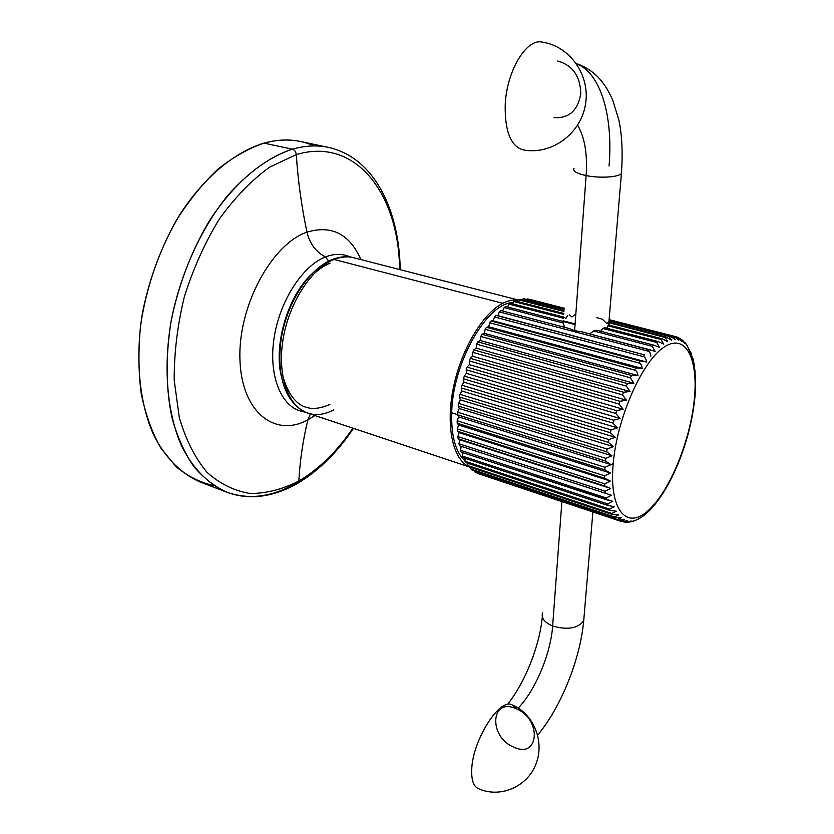 <?xml version="1.0" encoding="UTF-8"?>
<svg xmlns="http://www.w3.org/2000/svg" width="834" height="834" viewBox="0 0 834 834"><rect width="100%" height="100%" fill="white"/><g stroke="black" fill="none" stroke-linecap="round" stroke-linejoin="round"><path stroke-width="1.25" d="M214.067 485.711C200.4 482.646 187.713 476.297 176.005 466.665L160.639 447.795C151.965 432.314 145.491 414.269 141.227 393.648C138.402 371.87 138.225 348.862 140.665 324.645C146.482 287.334 158.345 252.619 176.245 220.52C188.828 200.681 202.61 183.668 217.601 169.49C232.957 157.23 248.417 148.431 263.992 143.114C282.278 138.236 298.999 139.163 314.178 145.929M353.46 428.374C337.332 452.372 318.828 470.616 297.947 483.126L298.833 481.041L297.144 483.584L297.947 483.126C284.144 491.195 270.018 495.709 255.579 496.657C245.696 497.168 236.095 495.677 226.765 492.196L200.139 482C181.52 474.004 165.445 458.147 153.748 435.139C139.288 402.905 134.879 358.547 142.624 312.104C149.776 276.679 162.182 244.174 179.852 214.578C204.028 177.246 234.552 152.069 263.992 143.114L292.369 149.203C263.231 158.429 232.874 184.074 208.698 222.011C190.996 252.077 178.486 285.061 171.147 320.965C165.424 356.785 165.81 389.52 172.315 419.158C177.621 437.506 184.762 453.289 193.759 466.498C203.621 478.059 214.619 486.629 226.765 492.196C208.437 484.304 192.664 468.447 181.259 445.293C167.196 412.84 163.151 368.002 171.147 320.965C180.321 273.896 201.004 228.401 227.692 195.552C248.532 172.012 270.091 156.563 292.369 149.203C294.6 149.932 295.903 151.725 296.289 154.603C298.009 180.832 301.574 206.676 306.975 232.123C301.574 206.676 298.009 180.832 296.289 154.603C356.462 136.442 398.986 195.01 399.58 269.518C398.986 195.01 356.462 136.442 296.289 154.603C295.903 151.725 294.6 149.932 292.369 149.203C305.046 145.585 317.045 144.97 328.356 147.368C317.045 144.97 305.046 145.585 292.369 149.203L263.992 143.114C276.805 139.612 288.96 139.07 300.459 141.499L328.356 147.368C374.143 157.428 399.288 209.741 400.216 269.684M298.833 481.041C318.995 469.115 336.988 451.496 352.845 428.176C336.988 451.496 318.995 469.115 298.833 481.041C300.011 460.159 303.034 439.758 307.892 419.825C303.034 439.758 300.011 460.159 298.833 481.041C282.674 489.266 266.536 493.426 250.419 493.519C234.646 491.059 220.207 484.033 207.103 472.43C195.166 458.21 185.909 439.987 179.341 417.751L174.223 380.419C174.045 353.126 177.444 325.177 184.397 296.55C193.311 268.412 204.987 242.527 219.425 218.894C235.021 197.335 251.764 180.081 269.622 167.144L296.289 154.603L269.622 167.144C251.764 180.081 235.021 197.335 219.425 218.894C204.987 242.527 193.311 268.412 184.397 296.55C177.444 325.177 174.045 353.126 174.223 380.419L179.341 417.751C185.909 439.987 195.166 458.21 207.103 472.43C220.207 484.033 234.646 491.059 250.419 493.519C266.536 493.426 282.674 489.266 298.833 481.041M306.975 232.123C331.671 224.826 349.634 233.968 360.872 259.572C349.634 233.968 331.671 224.826 306.975 232.123C271.675 244.091 238.128 305.974 239.921 358.954C241.214 412.111 274.939 438.09 307.892 419.825C274.939 438.09 241.214 412.111 239.921 358.954C238.128 305.974 271.675 244.091 306.975 232.123C309.904 243.987 316.086 252.254 325.521 256.924C316.086 252.254 309.904 243.987 306.975 232.123M314.918 415.541L307.892 419.825L310.342 414.018L307.892 419.825L314.918 415.541M226.765 492.196C248.991 499.983 271.842 497.085 295.34 483.501M304.566 411.871L302.909 411.61C281.944 407.899 268.548 377.124 273.854 339.594C279.004 302.096 302.137 265.837 325.521 256.924L328.7 261.157L325.521 256.924C333.861 253.724 341.575 253.536 348.654 256.361L350.186 257.039M310.905 274.782C287.73 296.894 273.698 344.525 281.183 375.665C273.698 344.525 287.73 296.894 310.905 274.782M305.713 412.382L302.909 411.61C281.944 407.899 268.548 377.124 273.854 339.594C279.004 302.096 302.137 265.837 325.521 256.924C333.861 253.724 341.575 253.536 348.654 256.361L351.427 257.226M282.653 375.644C291.149 405.136 306.891 414.707 329.889 404.375M312.124 275.606C317.994 269.768 323.999 265.608 330.139 263.127M331.703 259.781C308.747 269.205 287.449 302.117 281.402 337.426C276.148 372.735 283.862 403.583 307.829 413.174C288.303 406.961 277.013 375.529 283.112 339.031C289.075 302.565 311.541 268.173 334.059 259.447L502.819 303.315C508.292 300.532 513.431 299.469 518.237 300.136C513.431 299.469 508.292 300.532 502.819 303.315L334.059 259.447C340.981 256.726 347.507 256.153 353.626 257.706C347.507 256.153 340.981 256.726 334.059 259.447L331.703 259.781L334.059 259.447C311.541 268.173 289.075 302.565 283.112 339.031C277.013 375.529 288.303 406.961 307.829 413.174C316.003 415.759 324.603 414.675 333.621 409.911M502.819 303.315C482.771 313.386 461.296 349.248 453.477 387.32C445.564 425.423 452.57 458.679 468.52 466.477C452.57 458.679 445.564 425.423 453.477 387.32C461.296 349.248 482.771 313.386 502.819 303.315M470.918 467.499L307.829 413.174M451.694 412.778C452.654 362.582 487.171 302.523 513.171 302.596C487.171 302.523 452.654 362.582 451.694 412.778L457.449 414.581L451.694 412.778C451.152 436.057 455.583 452.111 464.986 460.941C455.583 452.111 451.152 436.057 451.694 412.778M531.383 299.802L564.18 308.173L531.383 299.802M528.527 299.104L526.817 299.489L527.297 298.937L564.159 308.351L528.527 299.104M524.273 298.833L522.981 298.926L522.147 300.031L522.981 298.926L524.273 298.833L564.118 309.028L524.273 298.833M519.811 299.437L518.467 299.781L517.361 301.47L518.467 299.781L519.811 299.437L563.992 310.769L519.811 299.437M515.183 300.907L513.786 301.512L512.493 303.795L513.786 301.512L515.183 300.907L563.805 313.438L515.183 300.907M510.418 303.253L509.001 304.108L507.572 306.975L509.001 304.108L510.418 303.253L563.555 317.024L510.418 303.253M505.592 306.464L504.153 307.569L502.652 311.009L504.153 307.569L505.592 306.464L562.95 321.434L505.592 306.464M500.723 310.509L499.295 311.853L497.867 315.627L495.896 315.356L494.479 316.941L493.207 320.84L491.132 320.975L489.756 322.768L488.661 326.761L486.503 327.303L485.169 329.294L484.273 333.329L482.062 334.288L480.791 336.456L480.103 340.481L477.851 341.836L476.662 344.161L476.183 348.143L473.921 349.894L472.826 352.344L472.565 356.243L470.324 358.349L469.323 360.903L469.302 364.666L467.092 367.127L466.216 369.754L466.414 373.34L464.267 376.113L463.516 378.792L463.944 382.16L461.89 385.225L461.275 387.914L461.921 391.021L459.972 394.336L459.503 397.015L460.368 399.84L458.544 403.364L458.22 405.991L459.284 408.493L457.616 412.194L457.439 414.748L458.7 416.906L457.188 420.743L457.168 423.192L458.606 424.986L457.282 428.905L457.407 431.22L459.013 432.637L457.876 436.599L458.147 438.757L459.888 439.779L458.961 443.74L459.367 445.731L461.244 446.346L460.514 450.266L461.066 452.059L606.652 499.795L606.266 497.961L611.447 495.229L605.515 493.29L605.275 491.236L610.655 488.453L604.838 486.086L604.723 483.845L610.29 481.03L604.608 478.257L604.629 475.839L610.384 473.055L604.848 469.876L605.004 467.311L613.188 463.725C609.029 509.866 626.324 529.955 647.518 511.148C668.701 492.967 689.437 443.469 694.076 401.675L694.524 400.549L694.076 401.675C698.986 359.725 686.142 332.391 664.156 347.069C642.243 361.039 617.035 417.803 613.188 463.725L605.004 467.311L604.848 469.876L610.384 473.055L604.629 475.839L604.608 478.257L610.29 481.03L604.723 483.845L604.838 486.086L610.655 488.453L605.275 491.236L605.515 493.29L611.447 495.229L606.266 497.961L606.652 499.795L612.667 501.317L461.066 452.059L460.514 450.266L606.266 497.961L460.514 450.266L461.244 446.346L611.447 495.229L459.367 445.731L605.515 493.29L459.367 445.731L458.961 443.74L605.275 491.236L458.961 443.74L459.888 439.779L610.655 488.453L459.888 439.779L604.838 486.086L458.147 438.757L457.876 436.599L604.723 483.845L457.876 436.599L459.013 432.637L610.29 481.03L459.013 432.637L457.407 431.22L604.608 478.257L457.407 431.22L457.282 428.905L604.629 475.839L457.282 428.905L458.606 424.986L610.384 473.055L458.606 424.986L457.168 423.192L604.848 469.876L457.168 423.192L457.188 420.743L605.004 467.311L457.188 420.743L458.7 416.906L610.926 464.601L458.7 416.906L457.439 414.748L605.547 461.035L610.926 464.601L605.547 461.035L457.439 414.748L457.616 412.194L605.849 458.356L605.547 461.035L605.849 458.356L457.616 412.194L459.284 408.493L611.916 455.75L605.849 458.356L611.916 455.75L459.284 408.493L458.22 405.991L606.714 451.83L611.916 455.75L606.714 451.83L458.22 405.991L458.544 403.364L607.152 449.057L606.714 451.83L607.152 449.057L458.544 403.364L460.368 399.84L613.355 446.617L607.152 449.057L613.355 446.617L460.368 399.84L459.503 397.015L608.34 442.364L613.355 446.617L608.34 442.364L459.503 397.015L459.972 394.336L608.903 439.539L608.34 442.364L608.903 439.539L459.972 394.336L461.921 391.021L615.211 437.287L608.903 439.539L615.211 437.287L461.921 391.021L461.275 387.914L610.394 432.731L615.211 437.287L610.394 432.731L461.275 387.914L461.89 385.225L611.082 429.885L610.394 432.731L611.082 429.885L461.89 385.225L463.944 382.16L617.483 427.884L611.082 429.885L617.483 427.884L463.944 382.16L463.516 378.792L612.865 423.057L617.483 427.884L612.865 423.057L463.516 378.792L464.267 376.113L613.678 420.221L612.865 423.057L613.678 420.221L464.267 376.113L466.414 373.34L620.142 418.491L613.678 420.221L620.142 418.491L466.414 373.34L466.216 369.754L615.732 413.445L620.142 418.491L615.732 413.445L466.216 369.754L467.092 367.127L616.639 410.641L615.732 413.445L616.639 410.641L467.092 367.127L469.302 364.666L623.144 409.233L616.639 410.641L623.144 409.233L469.302 364.666L469.323 360.903L618.943 404.01L623.144 409.233L618.943 404.01L469.323 360.903L470.324 358.349L619.954 401.279L618.943 404.01L619.954 401.279L470.324 358.349L472.565 356.243L626.48 400.216L619.954 401.279L626.48 400.216L472.565 356.243L472.826 352.344L622.477 394.857L626.48 400.216L622.477 394.857L472.826 352.344L473.921 349.894L623.571 392.22L622.477 394.857L623.571 392.22L473.921 349.894L476.183 348.143L630.087 391.532L623.571 392.22L630.087 391.532L476.183 348.143L476.662 344.161L626.282 386.079L630.087 391.532L626.282 386.079L476.662 344.161L477.851 341.836L627.449 383.577L626.282 386.079L627.449 383.577L477.851 341.836L480.103 340.481L633.934 383.275L627.449 383.577L633.934 383.275L480.103 340.481L480.791 336.456L630.327 377.781L633.934 383.275L630.327 377.781L480.791 336.456L482.062 334.288L631.557 375.446L630.327 377.781L631.557 375.446L482.062 334.288L484.273 333.329L637.968 375.54L631.557 375.446L637.968 375.54L484.273 333.329L485.169 329.294L634.549 370.056C636.332 370.504 637.468 372.339 637.968 375.54C637.468 372.339 636.332 370.504 634.549 370.056L485.169 329.294L486.503 327.303L635.821 367.898L634.549 370.056L635.821 367.898L486.503 327.303L488.661 326.761L642.159 368.419L635.821 367.898L642.159 368.419L488.661 326.761L489.756 322.768L638.907 362.978C640.689 363.426 641.773 365.24 642.159 368.419C641.773 365.24 640.689 363.426 638.907 362.978L489.756 322.768L491.132 320.975L640.21 361.028L638.907 362.978L640.21 361.028L491.132 320.975L493.207 320.84L646.444 361.966L640.21 361.028L646.444 361.966L493.207 320.84L494.479 316.941L643.358 356.629C645.13 357.067 646.162 358.849 646.444 361.966C646.162 358.849 645.13 357.067 643.358 356.629L494.479 316.941L495.896 315.356L644.672 354.909L643.358 356.629L644.672 354.909L495.896 315.356L644.672 354.909L497.867 315.627L499.295 311.853L647.841 351.062C649.613 351.489 650.593 353.22 650.791 356.254C650.593 353.22 649.613 351.489 647.841 351.062L499.295 311.853L500.723 310.509L568.944 328.46L574.595 330.671L581.402 331.744L649.165 349.582L647.841 351.062L649.165 349.582L655.128 351.343L652.313 346.329L653.616 345.099L659.433 347.257L656.723 342.472L658.005 341.502L663.645 344.046L661.028 339.501L662.269 338.812L667.732 341.721L665.188 337.457L666.376 337.04L671.641 340.293L669.16 336.342L671.641 340.293L666.376 337.04L665.188 337.457L667.732 341.721L662.269 338.812L661.028 339.501L663.645 344.046L658.005 341.502L656.723 342.472L659.433 347.257L653.616 345.099L652.313 346.329L655.128 351.343L581.402 331.744L574.595 330.671L586.125 175.578C599.604 178.424 618.765 177.246 621.424 173.472L621.611 171.189L621.424 173.472C618.765 177.246 599.604 178.424 586.125 175.578L574.595 330.671L568.944 328.46L500.723 310.509M462.985 452.685L462.526 456.115L463.204 457.699L608.205 505.55L607.705 503.934L612.667 501.317L607.705 503.934L608.205 505.55L614.304 506.645L608.205 505.55L463.204 457.699L462.526 456.115L607.705 503.934L462.526 456.115L462.985 452.685M465.195 458.356L464.965 461.223L465.758 462.589L610.165 510.491L609.55 509.115L614.304 506.645L609.55 509.115L610.165 510.491L616.316 511.179L610.165 510.491L465.758 462.589L464.965 461.223L609.55 509.115L464.965 461.223L465.195 458.356M467.843 463.277L467.791 465.56L468.698 466.686L612.5 514.578L611.77 513.463L616.316 511.179L611.77 513.463L612.5 514.578L618.682 514.87L612.5 514.578L468.698 466.686L467.791 465.56L611.77 513.463L467.791 465.56L467.843 463.277M470.908 467.426L470.981 469.094L471.981 469.969L615.179 517.799L614.356 516.944L618.682 514.87L614.356 516.944L615.179 517.799L621.372 517.706L615.179 517.799L471.981 469.969L614.356 516.944L470.981 469.094L470.908 467.426M474.379 470.772L475.578 472.43L618.171 520.124L617.264 519.53L621.372 517.706L617.264 519.53L618.171 520.124L624.364 519.665L618.171 520.124L475.578 472.43L617.264 519.53L474.483 471.794L474.379 470.772M478.216 473.305L620.465 521.229L624.364 519.665L620.892 521.375L478.216 473.305M658.599 499.774L657.89 500.734L658.599 499.774M654.513 504.987L653.481 506.196L654.513 504.987M650.551 509.626L648.904 511.023L650.551 509.626M646.413 513.546L644.171 515.12L646.413 513.546M642.149 516.83L639.324 518.373L642.149 516.83M637.739 519.436L634.58 520.645M633.152 521.25L634.538 520.697M633.579 521.031L630.202 521.948M628.356 522.115L630.17 521.959L631.098 520.969L625.594 522.24L631.098 520.969L628.356 522.115M621.528 521.573L627.616 520.76L623.384 521.844L625.364 522.251L627.616 520.76L621.455 521.552M561.887 501.63L552.64 625.99C544.321 622.393 540.985 617.984 542.621 612.771C540.985 617.984 544.321 622.393 552.64 625.99L561.887 501.63M634.757 520.322L634.361 520.875M621.862 521.667L478.278 473.649M608.841 322.685L665.188 337.457L608.841 322.685M608.632 324.989L606.766 328.221L607.85 325.781L661.028 339.501L607.85 325.781L608.632 324.989L662.269 338.812L608.632 324.989M604.692 327.689L602.836 328.471L600.636 331.275L602.836 328.471L656.723 342.472L602.836 328.471L604.692 327.689L658.005 341.502L604.692 327.689M596.936 330.306L593.672 330.983L589.648 333.913L593.672 330.983L652.313 346.329L593.672 330.983L596.936 330.306L653.616 345.099L596.936 330.306M608.403 322.164L606.829 323.613L602.482 319.276L596.831 317.639M608.987 320.944L669.16 336.342L608.987 320.944M564.086 309.445L522.981 298.926L564.086 309.445M609.029 320.517L670.286 336.185L609.029 320.517M574.084 168.207C572.426 170.98 576.44 173.441 586.125 175.578C576.44 173.441 572.426 170.98 574.084 168.207M564.368 327.262L562.95 321.434L563.419 323.071L504.153 307.569L563.419 323.071L564.368 327.262M563.94 311.457L518.467 299.781L563.94 311.457M575.345 314.387L571.832 316.951L569.612 314.929M563.732 314.397L513.786 301.512L563.732 314.397M567.777 315.44L565.775 318.64L564.524 317.274M563.461 318.254L509.001 304.108L563.461 318.254M577.618 125.215C584.738 137.318 587.574 154.102 586.125 175.578C587.574 154.102 584.738 137.318 577.618 125.215M609.049 165.987C613.271 117.021 600.98 73.048 576.628 63.884M554.047 117.636C568.965 118.564 577.868 110.578 580.756 93.7C580.328 76.123 572.645 65.229 557.685 61.018M505.196 105.293C504.841 131.188 510.721 146.033 522.855 149.807C510.721 146.033 504.841 131.188 505.196 105.293C506.353 71.828 526.118 38.468 541.891 42.065L541.891 42.065C526.118 38.468 506.353 71.828 505.196 105.293M675.352 339.761L670.286 336.185L675.352 339.761L672.902 336.144L675.352 339.761M609.081 319.829L672.902 336.144L609.081 319.829M609.101 319.683L673.955 336.258L609.101 319.683M676.843 336.978L678.824 340.116L673.955 336.258L678.824 340.116L676.395 336.842L609.101 319.651L676.395 336.842M682.024 341.346L677.646 337.301L682.024 341.346L681.388 339.365L679.71 338.468L682.024 341.346M681.482 339.448L684.933 343.41L682.452 340.095M689.52 349.227L689.77 349.936L689.52 349.227M563.096 320.798L575.095 323.926L563.096 320.798M691.667 354.314L690.281 351.302L691.667 354.314M562.992 321.413L575.043 324.562L562.992 321.413M693.2 359.36L692.356 356.962L693.2 359.36M694.368 365.031L693.867 363.207L694.201 365.011M695.149 371.255L694.878 369.942L695.149 371.255M695.556 377.99L695.431 377.093L695.556 377.99M684.87 342.534L686.903 344.963M609.039 325.093L609.029 323.039M608.883 322.289L666.376 337.04L608.883 322.289M613.188 463.725C609.029 509.866 626.324 529.955 647.518 511.148C668.701 492.967 689.437 443.469 694.076 401.675C698.986 359.725 686.142 332.391 664.156 347.069C642.243 361.039 617.035 417.803 613.188 463.725M584.071 616.607L583.706 620.84C577.826 628.471 567.464 630.191 552.64 625.99C567.464 630.191 577.826 628.471 583.706 620.84L584.071 616.607M518.206 708.056C535.438 690.396 550.836 653.356 552.64 625.99C550.836 653.356 535.438 690.396 518.206 708.056M513.65 747.076C539.16 759.545 542.204 718.981 516.11 708.702C490.486 697.005 488.359 736.891 513.65 747.076M471.731 769.626C472.409 740.331 499.827 697.339 512.149 704.876C499.827 697.339 472.409 740.331 471.731 769.626C471.356 779.8 473.399 786.045 477.872 788.349C473.399 786.045 471.356 779.8 471.731 769.626M516.11 708.702L512.149 704.876C533.552 713.737 545.102 741.541 535.824 764.403C526.869 787.39 499.159 798.628 477.872 788.349L477.872 788.359M518.3 300.021L353.626 257.706C346.798 256.048 339.813 256.611 332.683 259.384M634.601 520.625C660.653 511.815 688.853 452.091 694.43 401.29C696.932 384.203 694.514 363.155 693.002 359.318L687.352 345.891L684.912 342.691M633.85 520.896L630.389 521.834M628.148 522.167L625.656 522.23M608.653 324.989L621.424 173.472C622.873 152.612 622.018 134.774 618.849 119.96L612.75 100.226C606.704 86.486 597.415 70.89 576.409 63.572M522.855 149.807C550.45 155.458 580.11 134.764 585.312 105.376C590.952 76.092 570.31 46.016 541.891 42.065M677.072 337.072L678.866 337.874M681.597 339.594L683.849 341.554M592.88 512.003L583.706 620.84C580.349 658.797 561.105 707.18 537.68 735.035M508.229 703.427C525.42 681.795 539.796 645.016 542.309 616.847"/></g></svg>
